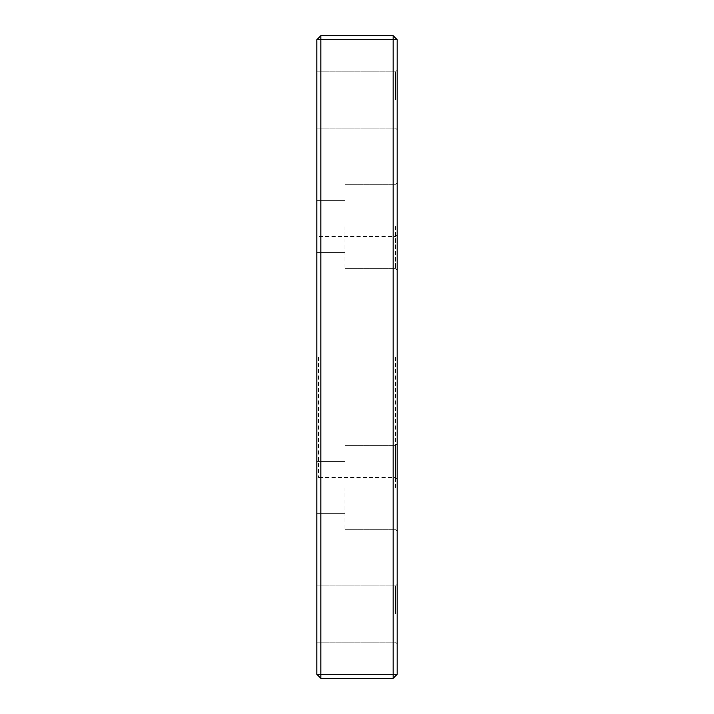 <?xml version="1.0" encoding="UTF-8"?>
<svg xmlns="http://www.w3.org/2000/svg" width="714" height="714" viewBox="0 0 714 714"><rect width="100%" height="100%" fill="white"/><g stroke="black" fill="none" stroke-linecap="round" stroke-linejoin="round"><path stroke-width="0.54" stroke-dasharray="3.57 2.68" d="M320.854 678.3L316.837 674.284L320.854 674.284L320.854 39.716L393.146 39.716L393.146 678.3L320.854 678.3L320.854 674.284L397.162 674.284L393.146 678.3M316.837 357L316.837 234.906L316.837 357M397.162 674.284L397.162 39.716L393.146 39.716L393.146 35.7L320.854 35.7L316.837 39.716L316.837 674.284M316.837 226.472L316.837 200.366L316.837 226.472M316.837 487.528L316.837 461.422L316.837 487.528M316.837 614.04L316.837 585.926L316.837 614.04M316.837 99.96L316.837 71.846L316.837 99.96M395.556 614.04L395.556 585.926L395.556 614.04M395.556 99.96L395.556 71.846L395.556 99.96M344.951 226.472L344.951 268.642L344.951 226.472M344.951 487.528L344.951 529.699L344.951 487.528M318.444 357L318.444 477.487L318.444 357M316.837 39.716L320.854 39.716L320.854 35.7M397.162 614.04L397.162 584.32L397.162 614.04M397.162 99.96L397.162 129.68L397.162 99.96M395.556 357L395.556 477.487L395.556 357M397.162 226.472L397.162 182.695L397.162 226.472M397.162 487.528L397.162 443.751L397.162 487.528M397.162 357L397.162 234.906L397.162 357M393.146 35.7L397.162 39.716M395.556 226.472L395.556 268.642L395.556 226.472M395.556 487.528L395.556 445.357L395.556 487.528M395.556 585.926L316.837 585.926L395.556 585.926L397.162 584.32L395.556 585.926M395.556 71.846L316.837 71.846L395.556 71.846L397.162 70.24L395.556 71.846M344.951 252.577L316.837 252.577L344.951 252.577M344.951 513.634L316.837 513.634L344.951 513.634M344.951 461.422L316.837 461.422L344.951 461.422M397.162 479.094L395.556 477.487L318.444 477.487L316.837 479.094M395.556 128.074L316.837 128.074L395.556 128.074L397.162 129.68L395.556 128.074M344.951 200.366L316.837 200.366L344.951 200.366M395.556 642.154L316.837 642.154L395.556 642.154L397.162 643.76L395.556 642.154M397.162 234.906L395.556 236.512L318.444 236.512L316.837 234.906M344.951 268.642L395.556 268.642L397.162 270.249L395.556 268.642L344.951 268.642M344.951 184.301L395.556 184.301L397.162 182.695L395.556 184.301L344.951 184.301M344.951 445.357L395.556 445.357L397.162 443.751L395.556 445.357L344.951 445.357M344.951 529.699L395.556 529.699L397.162 531.305L395.556 529.699L344.951 529.699"/><path stroke-width="1.07" d="M320.854 35.7L320.854 674.284L393.146 674.284L393.146 678.3L320.854 678.3L320.854 674.284L316.837 674.284L316.837 39.716L320.854 35.7L393.146 35.7L393.146 39.716L316.837 39.716M320.854 678.3L316.837 674.284M393.146 674.284L393.146 39.716L397.162 39.716L397.162 674.284L393.146 674.284M397.162 674.284L393.146 678.3M393.146 35.7L397.162 39.716"/></g></svg>
